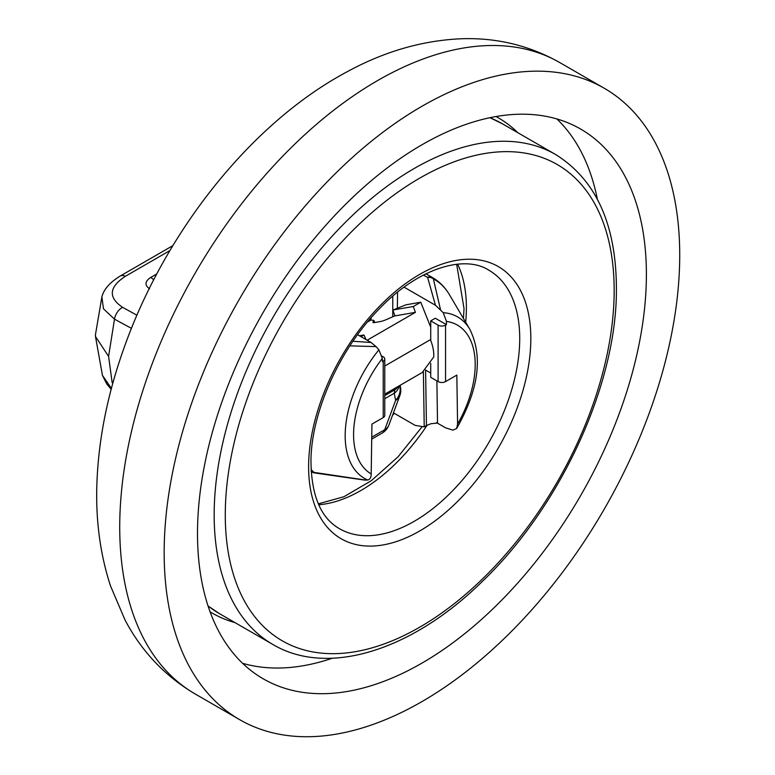 <?xml version="1.0" encoding="UTF-8"?>
<svg xmlns="http://www.w3.org/2000/svg" width="775" height="775" viewBox="0 0 775 775"><rect width="100%" height="100%" fill="white"/><g stroke="black" fill="none" stroke-linecap="round" stroke-linejoin="round"><path stroke-width="1.16" d="M156.773 273.943L150.65 277.469A7.982 4.611 60 0 1 153.663 279.872M172.864 245.636L120.135 276.084A11.974 6.917 60 0 1 125.385 276.287C108.936 287.118 108.016 297.464 122.605 307.336A11.974 7.934 118.9 0 0 114.487 319.145L103.482 308.828L101.883 296.941L95.47 334.558L95.47 336.457L108.587 356.384L112.172 382.734M111.183 389.292L106.756 383.964L102.445 375.371L111.416 388.44M131.44 328.358L114.487 319.145L108.587 356.384M368.115 321.228L370.857 320.046L367.476 322.003M359.445 335.778L363.94 335.003L361.024 336.689M405.984 304.817L420.757 302.202L413.298 306.512L392.877 310.029L405.984 304.817M430.726 327.244L420.757 302.202M413.298 306.512L415.419 312.354L367.147 340.225M366.081 339.605L363.94 335.003M384.768 394.165L422.239 372.533L433.729 356.975A31.426 18.145 60 0 0 430.726 340.477L430.726 320.869L435.298 318.234L446.41 324.647L446.458 321.402L443.232 312.674L435.472 305.282L404.066 287.147M415.419 312.354L394.552 315.958L387.132 319.261A7.857 1.337 -23 0 1 380.312 321.557L374.587 322.545A7.857 1.337 -23 0 1 372.911 322.41A7.857 1.337 -23 0 1 373.24 321.732L373.879 320.395L370.857 320.046M394.921 315.89L392.877 310.029M371.719 439.134L382.027 433.177A15.713 9.067 -120 0 0 384.72 429.699A15.713 11.16 20.4 0 0 388.905 425.049L399.813 395.734A15.713 11.16 -159.6 0 1 395.637 400.375L394.243 393.245L395.056 388.256A15.713 11.344 17.5 0 0 395.831 387.771M373.618 322.652L373.24 321.732M371.748 437.187L384.72 429.699L395.637 400.375A15.713 14.618 -49.3 0 0 399.735 385.524M384.768 398.718L394.243 393.245A15.713 12.855 9.7 0 0 399.164 385.843L399.173 385.785M384.768 395.589L394.863 389.767A15.713 11.16 3.5 0 0 398.253 386.376M423.382 371.797L424.225 426.88L415.109 425.359L393.448 412.852M436.877 380.883L437.526 423.043L430.929 423.731L426.444 425.552L425.601 370.072M382.046 356.142L383.228 356.829A5.26 3.042 180 0 1 384.768 358.98L384.768 415.429A5.26 3.042 180 0 1 383.228 417.58L371.942 424.09L371.196 473.961C371.215 477.371 370.072 479.396 367.757 480.025L364.88 480.142M436.606 422.656L445.615 427.848L452.891 430.135L456.64 428.507L457.579 424.08L456.833 375.081L445.557 381.591A5.26 3.042 180 0 1 438.108 381.591L430.726 377.328L430.726 363.252M425.533 370.033L430.726 373.027M371.041 317.818L371.041 320.017M424.225 426.88L426.444 425.552M446.41 324.647L445.557 325.142A5.26 3.042 180 0 1 438.108 325.142L430.726 320.869M397.585 292.127L397.343 308.402M392.77 296.137L392.77 316.752M357.575 334.693L371.051 342.472L376.069 346.609L378.897 349.825L382.327 358.428L382.375 361.615L383.228 361.131L383.228 417.58M384.768 358.98A5.26 3.042 180 0 1 383.228 361.131M435.472 305.282L427.616 277.45A7.857 6.258 -21.3 0 1 433.37 278.884L440.452 309.438M376.069 346.609L349.874 345.853M364.88 480.132L314.534 472.924A7.857 1.753 -80.7 0 1 314.03 472.392L366.236 480.161M352.935 341.271L371.051 342.472M392.46 415.487A102.135 58.968 120 0 0 394.175 413.269M429.486 140.575A317.411 183.258 -60 0 1 580.649 129.057A317.411 183.258 -60 0 1 627.837 388.265A317.411 183.258 -60 0 1 414.402 667.323A317.411 183.258 -60 0 1 263.238 678.832A317.411 183.258 -60 0 1 216.06 419.633A317.411 183.258 -60 0 1 429.486 140.575M413.288 706.432A364.55 210.48 -60 0 1 239.669 719.665A364.55 210.48 -60 0 1 185.477 421.958A364.55 210.48 -60 0 1 430.6 101.457A364.55 210.48 -60 0 1 604.219 88.234A364.55 210.48 -60 0 1 658.411 385.94A364.55 210.48 -60 0 1 413.288 706.432M150.65 277.469C144.867 281.412 144.508 285.2 149.565 288.833M169.89 250.587L125.385 276.287M122.605 307.336L136.913 315.212M384.768 366.032L430.726 339.498M445.557 325.142L445.557 381.591M457.579 424.08A86.006 49.658 120 0 0 446.458 321.402M438.108 325.142L438.108 381.591M382.327 358.428A86.006 49.658 120 0 0 371.196 473.961M449.355 294.577A114.051 65.846 120 0 0 433.37 278.884A7.857 6.413 118.1 0 0 431.462 277.014A114.71 66.224 -60 0 1 432.576 277.634C439.425 281.606 445.015 287.254 449.355 294.577L469.824 329.278A93.203 53.814 -60 0 0 443.232 312.674M425.892 273.798L431.462 277.014A7.857 4.534 -60 0 0 427.616 277.45L423.431 275.038M367.757 480.025A93.203 53.814 -60 0 1 378.897 349.825M311.037 469.418A114.051 65.846 120 0 0 314.03 472.392A7.857 6.365 -48.2 0 1 311.434 471.655A114.71 66.224 -60 0 1 311.133 471.384M311.143 471.481L311.434 471.655A7.857 4.534 120 0 0 311.879 471.975A7.857 7.857 0 0 0 314.534 472.924M496.029 116.531A285.985 165.114 -60 0 1 517.836 132.719M556.867 118.933A317.411 183.258 -60 0 1 597.351 199.165M195.222 694.003A364.55 210.48 -60 0 1 141.04 396.296A364.55 210.48 -60 0 1 386.163 75.795A364.55 210.48 -60 0 1 559.773 62.572C529.538 45.522 496.814 37.578 461.609 38.75C422.578 40.407 384.39 51.431 347.045 71.813C251.536 122.721 165.743 231.037 124.484 346.638C107.899 392.683 98.716 437.865 96.943 482.186C95.49 519.134 100.014 553.718 110.515 585.948L125.124 620.174C141.728 651.581 165.094 676.188 195.222 694.003L239.669 719.665M332.301 658.237A317.411 183.258 -60 0 1 242.585 663.293M234.999 622.616A285.985 165.114 -60 0 1 210.083 611.814M208.029 605.885A282.846 163.302 120 0 0 219.412 613.616L208.058 605.972M457.637 264.178A149.275 86.19 -60 0 1 466.327 311.85A149.275 86.19 -60 0 1 465.678 322.255M427.199 425.136A149.275 86.19 -60 0 1 318.748 504.738M225.389 507.325A274.989 158.768 120 0 0 413.191 630.831A274.989 158.768 120 0 0 614.062 298.007A274.989 158.768 120 0 0 426.26 174.491A274.989 158.768 120 0 0 225.389 507.325M219.412 613.616L272.752 644.403A282.846 163.302 -60 0 1 214.278 507.102A282.846 163.302 -60 0 1 340.748 227.036A282.846 163.302 -60 0 1 555.588 154.506L502.258 123.719A282.846 163.302 120 0 0 489.868 117.722M339.528 528.734A149.275 86.19 120 0 0 452.92 490.459A149.275 86.19 120 0 0 519.667 342.647A149.275 86.19 120 0 0 488.802 270.175C464.235 254.278 417.018 268.208 377.425 310.804C339.053 350.542 311.763 412.087 310.969 459.488C311.027 494.886 320.55 517.971 339.528 528.734M530.768 342.86A157.131 90.723 -60 0 1 415.991 533.045A157.131 90.723 -60 0 1 308.673 462.472A157.131 90.723 -60 0 1 423.46 272.277A157.131 90.723 -60 0 1 530.768 342.86M102.445 375.371L95.47 336.457M120.135 276.084C109.817 282.42 103.724 289.375 101.874 296.961L101.874 296.961M382.027 433.177A15.713 15.713 0 0 0 388.905 425.049M399.813 395.734A15.713 15.713 0 0 0 400.016 385.359M374.742 322.526L373.899 320.385M456.64 428.507C478.766 389.525 483.164 356.442 469.824 329.278M311.143 471.549L311.879 471.975M425.911 273.788L432.576 277.634M604.219 88.234L559.773 62.572M318.341 503.847L343.945 496.717L371.293 480.713L398.098 456.766L422.268 426.55M463.431 318.448L464.031 308.634L456.659 264.275M272.752 644.403C327.438 677.04 411.535 650.893 481.856 581.889C558.591 508.913 614.662 389.563 616.357 295.023C617.53 227.327 597.273 180.488 555.588 154.506M489.955 117.703L502.258 123.719"/></g></svg>
